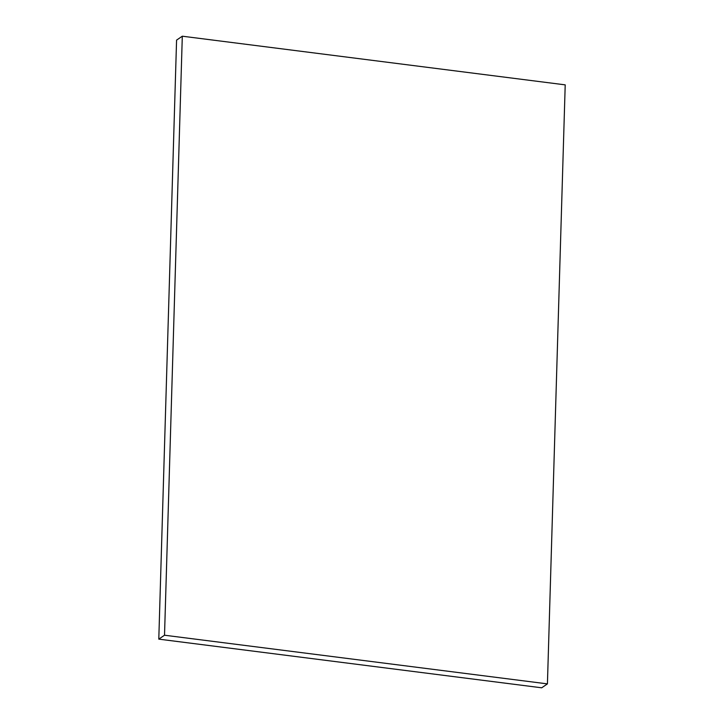 <?xml version="1.0" encoding="UTF-8"?>
<svg xmlns="http://www.w3.org/2000/svg" width="724" height="724" viewBox="0 0 724 724"><rect width="100%" height="100%" fill="white"/><g stroke="black" fill="none" stroke-linecap="round" stroke-linejoin="round"><path stroke-width="1.09" d="M182.303 36.2L176.575 40.119L158.791 639.138L541.697 687.8L547.425 683.881L565.209 84.862L182.303 36.2L164.52 635.22L158.791 639.138M164.52 635.22L547.425 683.881"/></g></svg>
